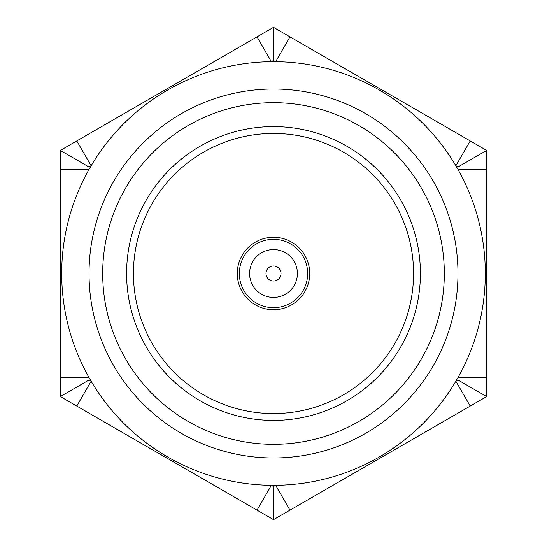 <?xml version="1.0" encoding="UTF-8"?>
<svg xmlns="http://www.w3.org/2000/svg" width="547" height="547" viewBox="0 0 547 547"><rect width="100%" height="100%" fill="white"/><g stroke="black" fill="none" stroke-linecap="round" stroke-linejoin="round"><path stroke-width="0.82" d="M273.5 265.986A7.514 7.514 0 0 0 265.986 273.5A7.514 7.514 0 0 0 273.5 281.014A7.514 7.514 0 0 0 281.014 273.5A7.514 7.514 0 0 0 273.5 265.986M273.5 297.411A23.911 23.911 0 0 1 249.589 273.5A23.911 23.911 0 0 1 273.5 249.589A23.911 23.911 0 0 1 297.411 273.5A23.911 23.911 0 0 1 273.5 297.411M273.5 307.66A34.16 34.16 0 0 1 239.34 273.5A34.16 34.16 0 0 1 273.5 239.34A34.16 34.16 0 0 1 307.66 273.5A34.16 34.16 0 0 1 273.5 307.66M181.262 113.742A184.476 184.476 0 0 1 433.258 181.262A184.476 184.476 0 0 1 365.738 433.258A184.476 184.476 0 0 1 113.742 365.738A184.476 184.476 0 0 1 181.262 113.742M358.907 421.429A170.814 170.814 0 0 0 421.429 188.093A170.814 170.814 0 0 0 188.093 125.571A170.814 170.814 0 0 0 125.571 358.907A170.814 170.814 0 0 0 358.907 421.429M291.606 304.864A36.211 36.211 0 0 0 304.864 255.394A36.211 36.211 0 0 0 255.394 242.136A36.211 36.211 0 0 0 242.136 291.606A36.211 36.211 0 0 0 291.606 304.864M343.53 394.797A140.066 140.066 0 0 0 394.797 203.47A140.066 140.066 0 0 0 203.47 152.203A140.066 140.066 0 0 0 152.203 343.53A140.066 140.066 0 0 0 343.53 394.797M200.052 146.281A146.897 146.897 0 0 0 146.281 346.948A146.897 146.897 0 0 0 346.948 400.719A146.897 146.897 0 0 0 400.719 200.052A146.897 146.897 0 0 0 200.052 146.281M167.594 90.07A211.805 211.805 0 0 0 90.07 379.406A211.805 211.805 0 0 0 379.406 456.93A211.805 211.805 0 0 0 456.93 167.594A211.805 211.805 0 0 0 167.594 90.07M76.785 140.921L91.137 165.775A211.805 211.805 0 0 0 89.024 169.433L60.327 169.433L60.327 150.425L273.5 27.35L486.673 150.425L486.673 396.575L273.5 519.65L60.327 396.575L60.327 169.433L60.327 377.567L89.024 377.567L89.024 380.008L91.137 381.225L76.785 406.079L257.042 510.146L271.387 485.298L273.5 486.515L273.5 519.65M398.195 447.658L447.713 419.07M362.032 78.46L312.727 49.996M148.805 99.342L99.287 127.93M60.327 396.575L89.024 380.008M273.5 486.515L275.613 485.298L289.958 510.146M60.327 150.425L89.024 166.992L89.024 169.433M486.673 396.575L457.976 380.008L455.863 381.225L470.215 406.079M257.042 36.854L271.387 61.702L273.5 60.485L273.5 27.35M457.976 380.008L457.976 377.567L486.673 377.567L486.673 169.433L457.976 169.433L457.976 166.992L486.673 150.425M457.976 166.992L455.863 165.775L470.215 140.921L289.958 36.854L275.613 61.702L273.5 60.485M91.137 165.775L89.024 166.992"/></g></svg>
